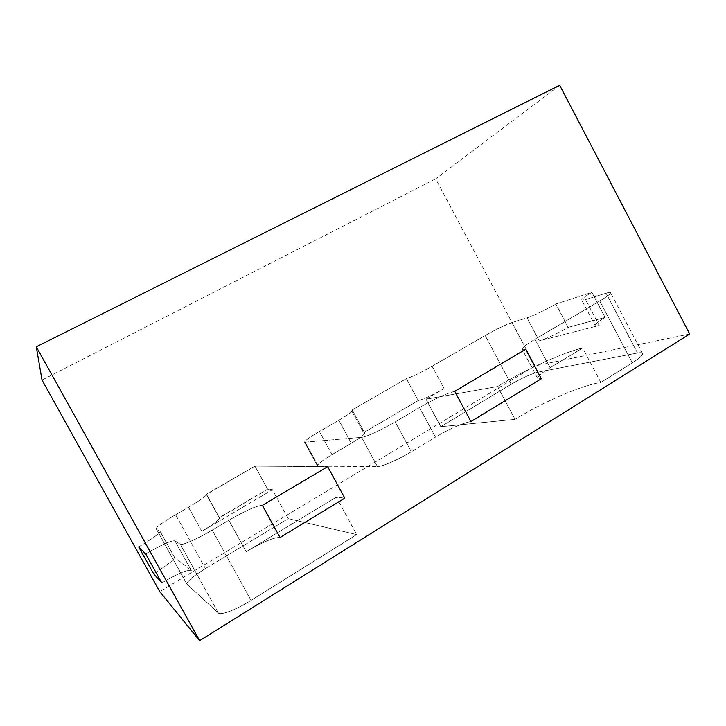 <?xml version="1.0" encoding="UTF-8"?>
<svg xmlns="http://www.w3.org/2000/svg" width="726" height="726" viewBox="0 0 726 726"><rect width="100%" height="100%" fill="white"/><g stroke="black" fill="none" stroke-linecap="round" stroke-linejoin="round"><path stroke-width="0.54" stroke-dasharray="3.63 2.72" d="M605.103 317.434L568.186 327.353L555.835 303.985L591.908 292.369C584.947 296.489 581.544 299.048 581.68 300.074L585.573 299.593L606.074 293.195L585.573 299.593L581.68 300.074C581.544 299.048 584.947 296.489 591.908 292.369L605.103 317.434C598.197 321.627 594.875 324.34 595.129 325.593C595.429 326.119 596.79 326.083 599.213 325.466L539.273 340.848C546.905 338.525 556.543 334.024 568.186 327.353L605.103 317.434L591.908 292.369L555.835 303.985C544.146 310.601 534.554 315.229 527.076 317.861L511.966 322.571C505.087 325.003 496.157 329.323 485.186 335.53L432.106 366.258C420.59 372.756 412.014 376.876 406.369 378.636L418.185 400.598C423.975 399.128 432.605 395.107 444.067 388.564L432.106 366.258C420.59 372.756 412.014 376.876 406.369 378.636L351.466 410.362L406.369 378.636L418.185 400.598C423.975 399.128 432.605 395.107 444.067 388.564L432.106 366.258L485.186 335.53C496.157 329.323 505.087 325.003 511.966 322.571L527.076 317.861C534.554 315.229 544.146 310.601 555.835 303.985L568.186 327.353C556.543 334.024 546.905 338.525 539.273 340.848L527.076 317.861L539.273 340.848L599.213 325.466L585.573 299.593L599.213 325.466C596.79 326.083 595.429 326.119 595.129 325.593L581.68 300.074L595.129 325.593C594.875 324.34 598.197 321.627 605.103 317.434M426.008 399.209L444.067 388.564L426.008 399.209L440.791 426.707L515.052 419.356C542.494 402.295 581.499 385.261 600.847 382.457L582.651 348.017L550.108 367.719C541.433 373.046 537.285 376.613 537.648 378.409L541.333 378.763L537.648 378.409L522.185 349.315L525.66 349.27L522.185 349.315C521.994 347.845 526.268 344.496 535.008 339.269C526.268 344.496 521.994 347.845 522.185 349.315L537.648 378.409C537.285 376.613 541.433 373.046 550.108 367.719L535.008 339.269L599.758 300.991C607.208 296.535 610.82 293.758 610.575 292.669C610.276 292.179 608.769 292.36 606.074 293.195C608.769 292.36 610.276 292.179 610.575 292.669C610.82 293.758 607.208 296.535 599.758 300.991L535.008 339.269L550.108 367.719L582.651 348.017C563.93 352.083 525.216 369.806 497.528 386.531C525.216 369.806 563.93 352.083 582.651 348.017L600.847 382.457L632.319 362.846C639.633 358.19 643.027 355.032 642.483 353.362C642.02 352.573 640.359 352.455 637.51 352.99L538.265 372.084C531.078 373.89 522.048 377.956 511.168 384.281L440.791 426.707L515.052 419.356L497.528 386.531L426.008 399.209L497.528 386.531L515.052 419.356C542.494 402.295 581.499 385.261 600.847 382.457L632.319 362.846C639.633 358.19 643.027 355.032 642.483 353.362C642.02 352.573 640.359 352.455 637.51 352.99L538.265 372.084C531.078 373.89 522.048 377.956 511.168 384.281L440.791 426.707L426.008 399.209M454.73 391.323C446.354 393.456 434.629 398.864 419.546 407.531L395.225 421.906C382.166 429.683 365.868 437.125 361.602 437.333L304.557 442.207C304.738 440.764 309.693 437.188 319.404 431.489L338.824 420.245C347.89 414.918 352.455 411.651 352.509 410.453L351.466 410.362L363.581 432.723L418.185 400.598L363.581 432.723L351.466 410.362L352.509 410.453C352.455 411.651 347.89 414.918 338.824 420.245L319.404 431.489C309.693 437.188 304.738 440.764 304.557 442.207L361.602 437.333C365.868 437.125 382.166 429.683 395.225 421.906L419.546 407.531C434.629 398.864 446.354 393.456 454.73 391.323M351.302 443.25C360.314 437.832 364.779 434.402 364.697 432.959L363.581 432.723L364.697 432.959L352.509 410.453L364.697 432.959C364.779 434.402 360.314 437.832 351.302 443.25L338.824 420.245L351.302 443.25L331.991 454.639L351.302 443.25M318.306 466.21L317.471 465.92C317.507 464.186 322.344 460.429 331.991 454.639L319.404 431.489L331.991 454.639C322.344 460.429 317.507 464.186 317.471 465.92L304.557 442.207L317.471 465.92L318.306 466.21L305.319 442.379L318.306 466.21L377.438 466.555L318.306 466.21M411.333 451.735C398.365 459.649 381.94 466.791 377.438 466.555L361.602 437.333L377.438 466.555C381.94 466.791 398.365 459.649 411.333 451.735L395.225 421.906L411.333 451.735L435.473 437.125L411.333 451.735M470.929 421.534C462.29 423.158 450.474 428.358 435.473 437.125L419.546 407.531L435.473 437.125C450.474 428.358 462.29 423.158 470.929 421.534M138.693 546.914C152.587 538.628 159.729 533.438 160.119 531.341L156.154 528.71C156.689 526.713 163.178 522.048 175.619 514.707L188.506 507.247C200.213 500.332 206.22 496.058 206.52 494.415L254.971 466.128L206.266 494.27L219.179 517.683L267.613 489.188L272.431 489.751L201.837 531.368C213.453 524.335 219.334 519.843 219.461 517.892L206.52 494.415C206.22 496.058 200.213 500.332 188.506 507.247L175.619 514.707C163.178 522.048 156.689 526.713 156.154 528.71L160.119 531.341C159.729 533.438 152.587 538.628 138.693 546.914M254.971 466.128L327.671 466.646L254.971 466.128L267.613 489.188L219.461 517.892L206.52 494.415L219.461 517.892C219.334 519.843 213.453 524.335 201.837 531.368L188.506 507.247L201.837 531.368L272.431 489.751L288.258 518.645L356.684 534.581L336.292 497.165L344.823 498.154L336.292 497.165L246.168 551.724L336.292 497.165L356.684 534.581L251.033 600.402C236.367 609.631 220.559 615.675 218.363 613.053L186.918 584.158C187.009 581.372 193.18 576.172 205.431 568.567L288.258 518.645L272.431 489.751L267.613 489.188L254.971 466.128M262.376 505.36C256.886 505.586 245.706 510.55 228.844 520.261L212.21 530.089C197.291 538.973 181.836 545.77 180.248 544.255L174.902 540.816C171.291 540.434 161.544 544.79 145.645 553.884C161.544 544.79 171.291 540.434 174.902 540.816L180.248 544.255C181.836 545.77 197.291 538.973 212.21 530.089L228.844 520.261C245.706 510.55 256.886 505.586 262.376 505.36M191.31 570.418C187.435 569.547 177.589 573.703 161.78 582.896C177.589 573.703 187.435 569.547 191.31 570.418L174.902 540.816L191.31 570.418L174.376 557.123L191.31 570.418M153.576 573.667C167.361 565.236 174.331 559.764 174.503 557.269L160.01 531.232L174.503 557.269C174.331 559.764 167.361 565.236 153.576 573.667M280.027 537.521C274.228 537.167 262.939 541.905 246.168 551.724L228.844 520.261L246.168 551.724C262.939 541.905 274.228 537.167 280.027 537.521M689.7 334.005L535.071 365.931L159.747 591.599M559.692 85.296L435.673 178.841L535.071 365.931M435.673 178.841L42.035 380.052M205.431 568.567L288.258 518.645L356.684 534.581L251.033 600.402C236.367 609.631 220.559 615.675 218.363 613.053L186.918 584.158C187.009 581.372 193.18 576.172 205.431 568.567L175.619 514.707L205.431 568.567M511.168 384.281L485.186 335.53L511.168 384.281M538.265 372.084L511.966 322.571L538.265 372.084M632.319 362.846L599.758 300.991L632.319 362.846M637.51 352.99L606.074 293.195L637.51 352.99M218.363 613.053L180.248 544.255L218.363 613.053M187.054 584.33L156.253 528.809L187.054 584.33M251.033 600.402L212.21 530.089L251.033 600.402M642.483 353.362L610.575 292.669L642.483 353.362M186.918 584.158L156.154 528.71L186.918 584.158"/><path stroke-width="1.09" d="M525.66 349.27L454.73 391.323L470.929 421.534L454.73 391.323L525.66 349.27L541.333 378.763L470.929 421.534L541.333 378.763L525.66 349.27M138.693 546.914L145.645 553.884L138.693 546.914L153.576 573.667L138.693 546.914M262.376 505.36L327.671 466.646L262.376 505.36L280.027 537.521L262.376 505.36M161.78 582.896L153.576 573.667L161.78 582.896L145.645 553.884L161.78 582.896M344.823 498.154L280.027 537.521L344.823 498.154L327.671 466.646L344.823 498.154M559.692 85.296L689.7 334.005L199.641 640.704L159.747 591.599L42.035 380.052L36.3 346.801L559.692 85.296M36.3 346.801L199.641 640.704"/></g></svg>
